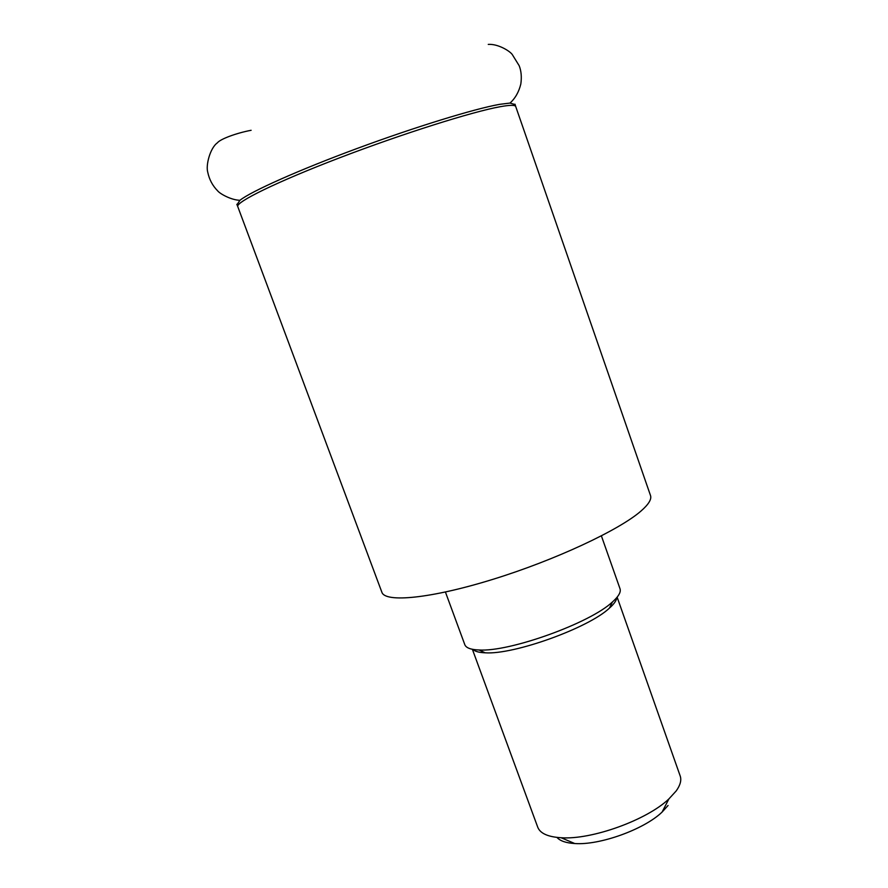 <?xml version="1.0" encoding="UTF-8"?>
<svg xmlns="http://www.w3.org/2000/svg" width="888" height="888" viewBox="0 0 888 888"><rect width="100%" height="100%" fill="white"/><g stroke="black" fill="none" stroke-linecap="round" stroke-linejoin="round"><path stroke-width="1.33" d="M236.996 204.684L239.949 200.288C251.082 191.408 298.457 170.174 356.876 148.562C415.251 126.951 474.536 108.758 499.667 104.34L510.012 103.064L515.096 104.562M237.773 206.627L381.873 592.24C385.137 602.93 430.935 598.568 493.029 579.298C555.044 560.139 619.347 530.036 641.025 511.011C648.629 504.373 651.792 499.211 650.504 495.526L515.739 106.56C515.173 104.906 510.056 104.939 500.399 106.671C472.805 111.555 402.764 133.644 339.882 157.698C276.889 181.774 235.342 202.198 237.773 206.627L236.841 204.318M601.398 535.886L620.013 588.755C621.034 591.708 619.08 595.593 614.141 600.388L612.454 601.942C590.342 623.032 509.512 652.136 479.021 649.983C470.773 649.672 466.022 647.885 464.79 644.633L445.432 592.041M472.372 649.295L537.751 827.239C540.17 833.41 547.952 836.918 561.116 837.739C591.519 839.993 646.897 820.057 668.886 798.934L676.201 790.931C680.319 785.159 681.651 780.164 680.186 775.957L617.138 597.169M472.882 649.383C474.925 651.437 479.043 652.58 485.237 652.813C513.819 654.878 588.766 627.894 609.468 608.08L611.055 606.626C614.663 603.107 616.583 600.088 616.805 597.569M556.954 837.406C560.095 840.958 566.033 843.001 574.747 843.533C599.622 845.432 644.111 829.414 662.071 812.098L668.054 805.494M515.739 106.56L514.985 104.185M510.012 103.064C515.273 98.313 518.881 91.952 520.834 83.96C521.8 76.967 521.245 70.874 519.158 65.679L512.298 54.579C510.034 51.182 498.146 43.723 488.256 44.4M609.468 608.08L612.454 601.942M485.237 652.813L479.021 649.983M662.071 812.098L668.886 798.934M574.747 843.533L561.116 837.739M251.126 130.292C236.719 132.978 220.302 138.994 217.371 142.846C210.212 147.874 205.594 165.235 207.77 172.294C209.279 179.531 212.587 185.725 217.682 190.876C219.991 193.828 231.269 200.111 239.949 200.288"/></g></svg>
